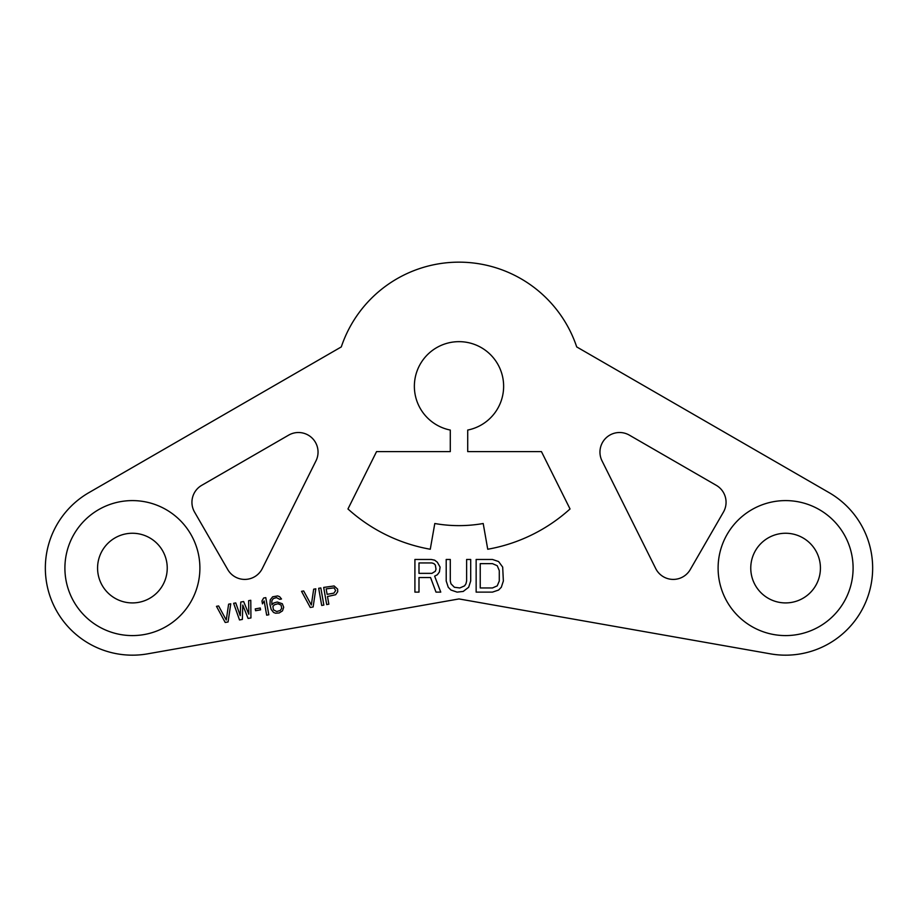 <?xml version="1.0" encoding="UTF-8"?>
<svg xmlns="http://www.w3.org/2000/svg" width="918" height="918" viewBox="0 0 918 918"><rect width="100%" height="100%" fill="white"/><g stroke="black" fill="none" stroke-linecap="round" stroke-linejoin="round"><path stroke-width="1.38" d="M147.523 653.857L459 598.938L770.477 653.857A87.095 87.095 0 0 0 829.138 492.668L576.699 346.912A124.102 124.102 0 0 0 341.301 346.912L88.862 492.668A87.095 87.095 0 0 0 147.523 653.857M483.201 523.512A139.352 139.352 0 0 1 434.799 523.512L430.267 549.239A165.481 165.481 0 0 1 347.956 508.962L376.564 451.599L450.29 451.599L450.29 430.06A44.638 44.638 0 0 1 421.89 361.485A44.638 44.638 0 0 1 496.11 361.485A44.638 44.638 0 0 1 467.71 430.06L467.71 451.599L541.436 451.599L570.044 508.962A165.481 165.481 0 0 1 487.733 549.239L483.201 523.512M629.346 435.132L716.269 485.324A19.599 19.599 0 0 1 723.441 512.083L690.221 569.619A19.599 19.599 0 0 1 655.716 568.563L602.013 460.847A19.599 19.599 0 0 1 629.346 435.132M288.654 435.132L201.731 485.324A19.599 19.599 0 0 0 194.559 512.083L227.779 569.619A19.599 19.599 0 0 0 262.284 568.563L315.987 460.847A19.599 19.599 0 0 0 288.654 435.132M226.253 620.029L218.61 605.949L216.476 606.328L225.208 622.473L228.077 621.968L230.762 603.803L228.616 604.182L226.253 620.029M240.229 615.68L235.765 602.919L233.62 603.298L239.506 619.948L242.363 619.443L242.777 605.077L248.089 618.434L250.947 617.94L250.775 600.28L248.64 600.659L248.812 614.176L243.637 601.542L240.768 602.036L240.229 615.68M260.574 609.839L260.253 608.014L255.25 608.898L255.571 610.722L260.574 609.839M268.813 614.785L265.784 597.629L263.65 598.008L261.951 600.946L262.468 603.86L264.154 600.923L266.668 615.163L268.813 614.785M282.342 603.746L277.247 602.001L273.736 603L271.854 604.836L271.854 600.705L273.323 598.559L276.479 597.629L279.715 599.316L281.505 598.995L279.623 596.7L277.649 595.92L272.646 596.803L270.236 599.856L269.938 604.423L271.189 609.472L273.564 612.444L275.538 613.224L279.175 612.96L282.492 610.872L283.696 607.268L282.342 603.746M313.13 606.97L315.815 588.805L313.681 589.184L311.317 605.031L303.674 590.951L301.529 591.33L310.273 607.475L313.13 606.97M323.847 605.077L320.83 587.922L318.684 588.3L321.702 605.455L323.847 605.077M337.617 589.104L334.106 585.959L323.687 587.417L326.705 604.572L328.851 604.193L327.496 596.528L335.655 594.715L337.709 591.72L337.617 589.104M418.987 577.537L430.553 577.537L436.004 592.121L440.766 592.121L434.639 576.148L437.358 574.748L439.401 571.971L440.089 567.106L437.358 562.241L434.639 560.164L431.242 559.464L414.913 559.464L414.913 592.121L418.987 592.121L418.987 577.537M470.704 581.002L470.704 559.464L466.619 559.464L466.619 581.002L465.942 583.791L464.577 585.868L459.815 587.956L454.376 587.256L450.967 583.791L450.29 581.002L450.29 559.464L446.205 559.464L446.205 581.002L448.248 587.256L450.967 590.045L457.095 592.121L463.223 591.433L468.662 587.256L470.704 581.002M492.473 559.464L476.144 559.464L476.144 592.121L492.473 592.121L498.6 590.045L501.32 587.256L503.362 581.002L502.685 567.106L498.6 561.552L492.473 559.464M281.103 605.088L281.688 608.37L280.219 610.516L276.708 611.514L273.461 609.827L272.887 606.534L274.413 604.767L277.924 603.769L281.103 605.088M333.9 593.143L327.118 594.348L326.154 588.874L334.072 587.853L335.667 590.572L333.9 593.143M431.919 573.36L418.987 573.36L418.987 562.941L431.919 562.941L433.962 563.641L435.327 565.029L436.004 569.194L435.327 571.283L431.919 573.36M480.229 563.641L492.473 563.641L497.235 565.717L499.277 570.583L499.277 581.002L497.235 585.868L492.473 587.956L480.229 587.956L480.229 563.641M750.763 568.093A34.838 34.838 0 0 0 785.601 602.919A34.838 34.838 0 0 0 820.428 568.093A34.838 34.838 0 0 0 785.601 533.255A34.838 34.838 0 0 0 750.763 568.093A34.838 34.838 0 0 0 785.601 602.919A34.838 34.838 0 0 0 820.428 568.093A34.838 34.838 0 0 1 785.601 602.919A34.838 34.838 0 0 1 750.763 568.093M167.237 568.093A34.838 34.838 0 0 1 132.399 602.919A34.838 34.838 0 0 1 97.572 568.093A34.838 34.838 0 0 1 132.399 533.255A34.838 34.838 0 0 1 167.237 568.093A34.838 34.838 0 0 1 132.399 602.919A34.838 34.838 0 0 1 97.572 568.093A34.838 34.838 0 0 0 132.399 602.919A34.838 34.838 0 0 0 167.237 568.093M718.105 568.093A67.496 67.496 0 0 0 785.601 635.589A67.496 67.496 0 0 0 853.097 568.093A67.496 67.496 0 0 0 785.601 500.597A67.496 67.496 0 0 0 718.105 568.093M199.894 568.093A67.496 67.496 0 0 1 132.399 635.589A67.496 67.496 0 0 1 64.903 568.093A67.496 67.496 0 0 1 132.399 500.597A67.496 67.496 0 0 1 199.894 568.093"/></g></svg>
